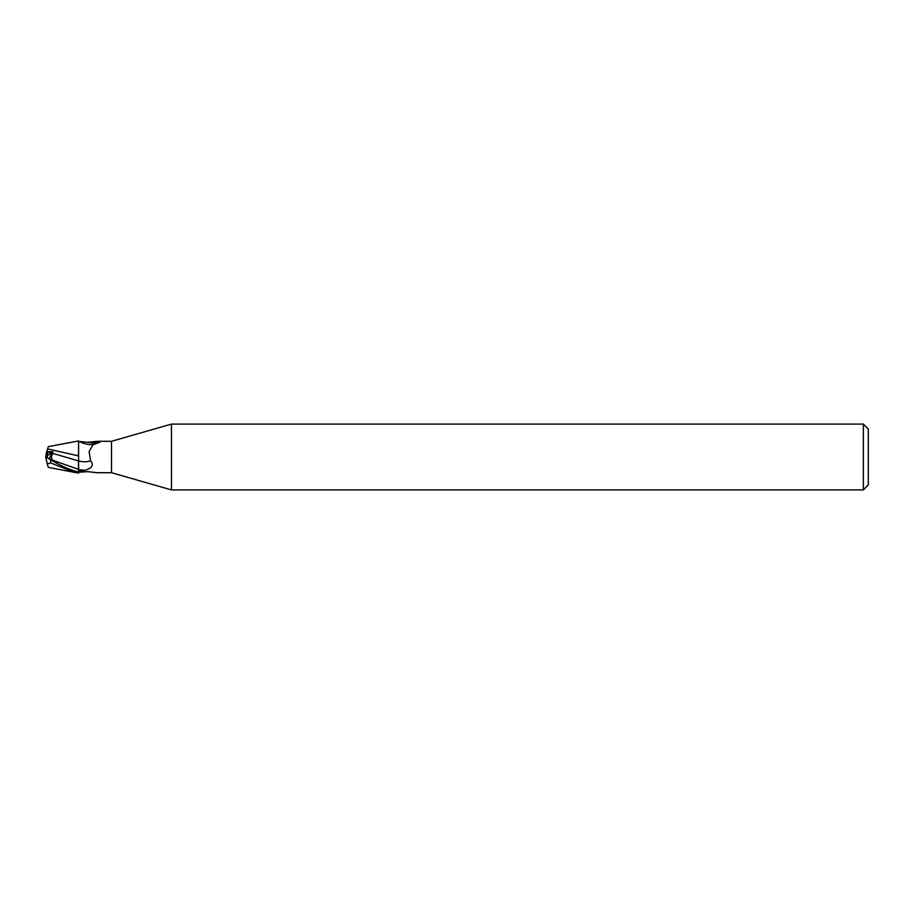<?xml version="1.0" encoding="UTF-8"?>
<svg xmlns="http://www.w3.org/2000/svg" width="914" height="914" viewBox="0 0 914 914"><rect width="100%" height="100%" fill="white"/><g stroke="black" fill="none" stroke-linecap="round" stroke-linejoin="round"><path stroke-width="1.37" d="M171.466 489.904L111.508 472.709L111.508 441.291L171.466 424.096L863.364 424.096L868.3 429.032L868.3 484.968L863.364 489.904L171.466 489.904L171.466 424.096M863.364 489.904L863.364 424.096M47.379 449.597L48.339 446.626L78.604 440.959L78.467 456.132L78.604 440.971L78.604 444.695L78.604 441.416L87.767 442.342L97.238 441.291L111.508 441.291M47.345 457.811L47.345 452.464L51.801 452.487L49.39 458.851L51.801 452.487L46.443 452.464L45.7 457.011L52.624 460.199C51.23 458.737 51.23 456.452 52.646 453.333L78.604 460.942L78.604 444.695M78.455 462.747L78.615 472.618L78.558 469.373L78.604 472.012L78.604 471.373L85.379 470.207C92.257 467.979 93.982 464.815 90.566 460.69L89.126 451.607L92.92 444.821L98.895 442.593L99.466 441.508L100.049 442.227M78.501 466.677L78.467 460.896M111.508 472.709L97.238 472.709L87.767 471.658L80.055 472.15A16.989 9.38 -23.7 0 1 80.066 472.138M97.238 441.291L99.466 441.508A17.846 9.848 -156.3 0 1 87.767 442.342M78.604 472.584L80.044 472.161M90.566 460.69A17.903 9.883 -156.3 0 1 78.604 460.964L78.604 471.373M80.044 441.839A16.989 9.38 -156.3 0 0 90.28 444.672L93.514 444.478M78.604 455.903L47.585 448.945M78.581 441.942L78.604 440.994L78.581 441.942M47.345 455.778L52.841 451.71L46.694 451.699L46.443 452.464M45.734 457L47.345 456.177L45.746 457M50.647 459.811L45.757 456.92M78.604 472.012C70.641 470.196 61.318 466.129 50.636 459.811L50.636 462.952L74.754 472.435L78.604 473.041L78.604 471.932M46.648 451.836L47.619 448.854M52.646 453.333L52.841 451.71M47.585 465.055L48.339 467.374L74.754 472.435M47.551 464.929L46.9 462.941M45.7 456.977L47.22 463.901L50.636 462.952M78.604 469.419A24.724 13.641 -156.3 0 0 85.379 470.207M52.624 460.199L78.547 469.373M46.146 457.24L46.991 457.628"/></g></svg>
